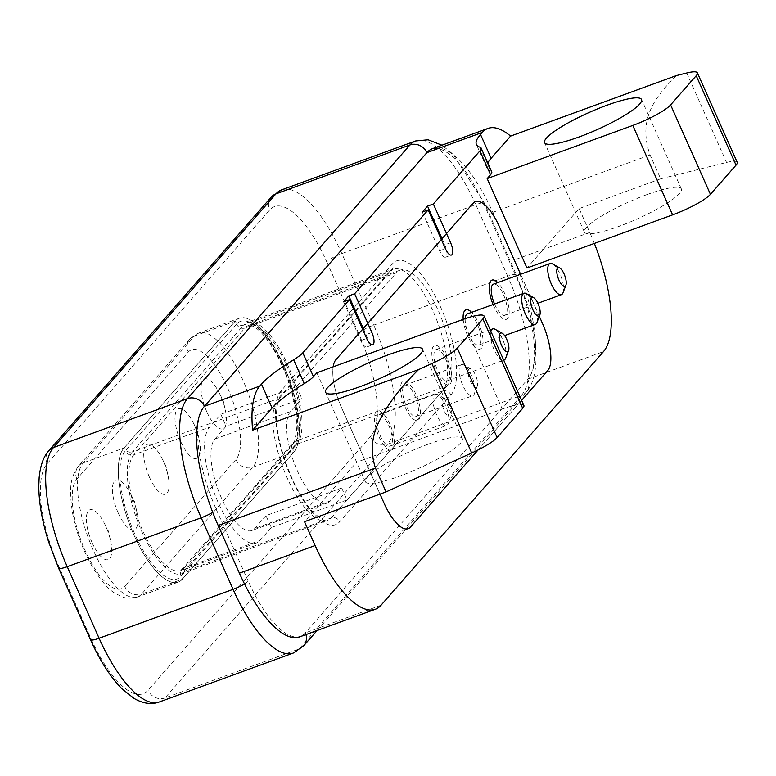 <?xml version="1.0" encoding="UTF-8"?>
<svg xmlns="http://www.w3.org/2000/svg" width="776" height="776" viewBox="0 0 776 776"><rect width="100%" height="100%" fill="white"/><g stroke="black" fill="none" stroke-linecap="round" stroke-linejoin="round"><path stroke-width="0.58" stroke-dasharray="3.88 2.91" d="M422.319 212.052L439.575 250.803A9.952 3.531 69.9 0 0 445.599 257.176A9.952 3.531 69.9 0 0 446.161 256.778A9.952 3.531 69.9 0 0 444.793 244.857L442.039 238.688M343.584 301.815L360.84 340.577A9.952 3.531 69.9 0 0 366.864 346.95A9.952 3.531 69.9 0 0 367.426 346.542A9.952 3.531 69.9 0 0 366.059 334.631L363.304 328.452M450.914 394.935A72.963 25.909 69.9 0 0 440.836 307.548A72.963 25.909 69.9 0 0 392.52 263.762L281.281 390.59A72.963 25.909 69.9 0 0 291.359 477.967A72.963 25.909 69.9 0 0 339.684 521.763L450.914 394.935A6.635 6.092 -138.7 0 0 442.436 391.094A66.329 23.552 69.9 0 0 433.27 311.651A66.329 23.552 69.9 0 0 393.151 269.165A66.329 23.552 69.9 0 0 389.348 271.852L243.722 324.998A66.329 23.552 -110.1 0 1 247.525 322.312A66.329 23.552 -110.1 0 1 287.654 364.807A66.329 23.552 -110.1 0 1 296.82 444.25A6.635 6.092 -138.7 0 0 294.482 445.831A6.635 6.092 -138.7 0 0 293.648 452.33L182.409 579.158A72.963 25.909 -110.1 0 1 178.228 582.116A72.963 25.909 -110.1 0 1 131.377 528.99A72.963 25.909 -110.1 0 1 124.005 447.985L235.244 321.157A72.963 25.909 -110.1 0 1 239.435 318.209A72.963 25.909 -110.1 0 1 286.276 371.335A72.963 25.909 -110.1 0 1 293.648 452.33A72.963 25.909 -110.1 0 0 283.57 364.953A72.963 25.909 -110.1 0 0 235.244 321.157L194.475 336.047L83.236 462.874A72.963 25.909 69.9 0 0 90.608 543.869A72.963 25.909 69.9 0 0 137.449 596.996A72.963 25.909 69.9 0 0 141.639 594.047A13.27 12.174 41.3 0 1 124.674 586.375A59.694 21.195 -110.1 0 1 85.147 550.543A59.694 21.195 -110.1 0 1 76.892 479.044L188.131 352.217A59.694 21.195 -110.1 0 1 227.669 388.048A59.694 21.195 -110.1 0 1 235.914 459.547L124.674 586.375M149.448 477.221A26.53 9.419 -110.1 0 1 145.277 446.132A26.53 9.419 -110.1 0 1 161.631 457.772A26.53 9.419 -110.1 0 1 163.358 461.371A26.53 9.419 -110.1 0 1 167.829 474.747A26.53 9.419 -110.1 0 1 164.784 494.399A26.53 9.419 -110.1 0 1 149.448 477.221M180.74 441.554A26.53 9.419 -110.1 0 1 176.559 410.465A26.53 9.419 -110.1 0 1 192.914 422.095A26.53 9.419 -110.1 0 1 194.64 425.694A26.53 9.419 -110.1 0 1 199.112 439.08A26.53 9.419 -110.1 0 1 196.076 458.723A26.53 9.419 -110.1 0 1 180.74 441.554M206.804 411.823A26.53 9.419 -110.1 0 1 202.633 380.735A26.53 9.419 -110.1 0 1 218.987 392.375A26.53 9.419 -110.1 0 1 220.714 395.973A26.53 9.419 -110.1 0 1 225.185 409.35A26.53 9.419 -110.1 0 1 222.14 429.002A26.53 9.419 -110.1 0 1 206.804 411.823M118.165 512.887A26.53 9.419 -110.1 0 1 113.994 481.809A26.53 9.419 -110.1 0 1 130.339 493.439A26.53 9.419 -110.1 0 1 132.075 497.038A26.53 9.419 -110.1 0 1 136.537 510.414A26.53 9.419 -110.1 0 1 133.501 530.066A26.53 9.419 -110.1 0 1 118.165 512.887M92.092 542.618A26.53 9.419 -110.1 0 1 87.921 511.529A26.53 9.419 -110.1 0 1 104.275 523.16A26.53 9.419 -110.1 0 1 106.002 526.768A26.53 9.419 -110.1 0 1 110.473 540.144A26.53 9.419 -110.1 0 1 107.427 559.787A26.53 9.419 -110.1 0 1 92.092 542.618M292.319 449.352A6.635 6.092 -138.7 0 1 293.163 442.853A6.635 6.092 -138.7 0 1 295.491 441.263L446.937 385.992A63.011 22.378 69.9 0 0 440.574 316.036A63.011 22.378 69.9 0 0 400.115 270.155A63.011 22.378 69.9 0 0 396.497 272.706L245.051 327.976A63.011 22.378 -110.1 0 1 248.669 325.425A63.011 22.378 -110.1 0 1 289.128 371.316A63.011 22.378 -110.1 0 1 295.491 441.263L184.251 568.09A63.011 22.378 -110.1 0 1 180.643 570.641A63.011 22.378 -110.1 0 1 140.184 524.76A63.011 22.378 -110.1 0 1 133.821 454.804A6.635 6.092 41.3 0 1 125.334 450.972A69.646 24.735 69.9 0 0 134.956 534.383A69.646 24.735 69.9 0 0 181.08 576.18L292.319 449.352A69.646 24.735 69.9 0 0 282.697 365.942A69.646 24.735 69.9 0 0 236.573 324.145L125.334 450.972M415.645 140.941A99.493 35.327 -110.1 0 1 475.834 204.689A13.27 2.367 156 0 1 484.476 203.254A13.27 2.367 156 0 1 484.001 204.398L515.856 275.946A13.27 2.367 -24 0 0 516.331 274.801A13.27 2.367 -24 0 0 507.688 276.237A99.493 35.327 -110.1 0 1 521.433 395.391A13.27 12.174 -138.7 0 0 526.099 392.22A13.27 12.174 -138.7 0 0 527.777 379.221A99.493 35.327 69.9 0 0 514.022 260.057L492.789 212.362A99.493 35.327 69.9 0 0 432.601 148.614M484.001 204.398A86.233 30.623 69.9 0 0 426.897 152.649M244.498 583.921A13.27 2.367 -24 0 0 248.194 581.127A86.233 30.623 69.9 0 0 305.298 632.877L527.777 379.221A86.233 30.623 69.9 0 0 515.856 275.946M248.194 581.127L216.339 509.57A13.27 2.367 156 0 1 212.731 512.315M299.594 636.902A99.493 35.327 69.9 0 0 305.298 632.877A13.27 12.174 41.3 0 1 305.928 634.584M204.427 406.304A86.233 30.623 69.9 0 0 216.339 509.57M341.692 488.007L346.998 499.938L271.27 527.573L265.964 515.652L341.692 488.007L330.392 500.889A49.751 17.664 -110.1 0 1 327.54 502.906A49.751 17.664 -110.1 0 1 295.598 466.677A49.751 17.664 -110.1 0 1 290.573 411.455L301.874 398.573L226.146 426.208L214.845 439.09A49.751 17.664 69.9 0 0 219.88 494.322A49.751 17.664 69.9 0 0 251.812 530.542A49.751 17.664 69.9 0 0 254.664 528.534L265.964 515.652M446.937 385.992L346.998 499.938M271.27 527.573L259.979 540.455A63.011 22.378 -110.1 0 1 256.361 543.006A63.011 22.378 -110.1 0 1 215.903 497.125A63.011 22.378 -110.1 0 1 209.539 427.169L220.84 414.287L296.558 386.652L396.497 272.706M296.558 386.652L301.874 398.573M737.2 162.281A33.164 5.917 -24 0 0 726.54 162.436L660.677 178.81L650.065 154.957C637.61 119.31 654.779 97.175 676.449 75.553M660.677 178.81L579.129 208.569L526.991 268.021M594.367 243.431A99.493 35.327 69.9 0 0 589.75 232.422L579.129 208.569M539.31 316.298L520.599 274.258L539.31 316.298M478.132 449.905L521.598 400.358L478.132 449.905M341.401 407.361L380.027 494.118L341.401 407.361A39.799 14.133 69.9 0 1 333.147 366.835A39.799 14.133 69.9 0 0 341.401 407.361M316.841 372.79L356.659 462.224L304.512 521.676M487.764 162.95A116.08 20.71 -24 0 0 487.008 168.285A116.08 20.71 -24 0 0 490.684 171.069A33.164 5.917 156 0 1 491.732 171.865M646.777 194.66A53.069 9.467 156 0 1 681.347 188.927A53.069 9.467 156 0 1 618.967 226.369A53.069 9.467 156 0 1 584.396 232.092A53.069 9.467 156 0 1 646.777 194.66M427.78 444.347A53.069 9.467 156 0 1 462.35 438.624A53.069 9.467 156 0 1 399.97 476.057A53.069 9.467 156 0 1 365.399 481.789A53.069 9.467 156 0 1 427.78 444.347M523.887 405.489A33.164 5.917 -24 0 0 502.276 409.078L356.659 462.224M220.84 414.287L226.146 426.208M563.037 292.746A16.587 5.888 69.9 0 0 561.213 277.08A16.587 5.888 69.9 0 0 552.522 263.927M494.525 303.979A16.587 5.888 69.9 0 0 504.866 315.308A16.587 5.888 69.9 0 0 505.816 314.629A16.587 5.888 69.9 0 0 504.138 296.219A16.587 5.888 69.9 0 0 493.497 284.152M493.08 304.512A20.894 7.421 69.9 0 0 493.701 305.967A20.894 7.421 69.9 0 0 507.543 318.509A20.894 7.421 69.9 0 0 504.652 293.483A20.894 7.421 69.9 0 0 497.736 282.6M536.973 322.476A16.587 5.888 69.9 0 0 535.139 306.811A16.587 5.888 69.9 0 0 526.448 293.648M465.202 318.664A16.587 5.888 69.9 0 0 469.81 336.59A16.587 5.888 69.9 0 0 478.792 345.029A16.587 5.888 69.9 0 0 479.743 344.36A16.587 5.888 69.9 0 0 478.074 325.949A16.587 5.888 69.9 0 0 467.424 313.873M463.204 319.373A20.894 7.421 69.9 0 0 467.637 335.698A20.894 7.421 69.9 0 0 481.469 348.23A20.894 7.421 69.9 0 0 478.579 323.214A20.894 7.421 69.9 0 0 471.662 312.33M505.68 358.143A16.587 5.888 69.9 0 0 503.857 342.478A16.587 5.888 69.9 0 0 495.166 329.325M447.51 380.696A16.587 5.888 69.9 0 0 448.46 380.027A16.587 5.888 69.9 0 0 446.782 361.616A16.587 5.888 69.9 0 0 436.141 349.54A16.587 5.888 69.9 0 0 435.19 350.219A16.587 5.888 69.9 0 0 436.859 368.619A16.587 5.888 69.9 0 0 447.51 380.696L503.711 360.18A16.587 5.888 -110.1 0 1 493.982 349.452A16.587 5.888 -110.1 0 1 490.83 331.245M447.296 358.881A20.894 7.421 69.9 0 0 433.464 346.339A20.894 7.421 69.9 0 0 436.345 371.365A20.894 7.421 69.9 0 0 450.187 383.907A20.894 7.421 69.9 0 0 447.296 358.881M476.842 386.991A9.952 3.531 69.9 0 0 477.279 386.225A9.952 3.531 69.9 0 0 476.183 376.835A9.952 3.531 69.9 0 0 470.974 368.94A9.952 3.531 69.9 0 0 468.879 369.104A9.952 3.531 69.9 0 0 470.256 381.016A9.952 3.531 69.9 0 0 476.842 386.991M460.401 365.263A16.587 5.888 -110.1 0 1 461.351 364.594A16.587 5.888 -110.1 0 1 463.883 364.992A16.587 5.888 -110.1 0 1 472.574 378.154A16.587 5.888 -110.1 0 1 474.398 393.81A16.587 5.888 -110.1 0 1 473.68 395.071A16.587 5.888 -110.1 0 1 472.73 395.75A16.587 5.888 -110.1 0 1 462.079 383.674A16.587 5.888 -110.1 0 1 460.401 365.263M404.849 385.216A16.587 5.888 69.9 0 1 415.5 397.293A16.587 5.888 69.9 0 1 417.178 415.693A16.587 5.888 -110.1 0 1 416.227 416.373A16.587 5.888 -110.1 0 1 405.576 404.296A16.587 5.888 -110.1 0 1 403.898 385.885A16.587 5.888 69.9 0 1 404.849 385.216L461.351 364.594M405.062 407.031A20.894 7.421 69.9 0 0 418.904 419.574A20.894 7.421 69.9 0 0 416.014 394.548A20.894 7.421 69.9 0 0 402.172 382.005A20.894 7.421 69.9 0 0 405.062 407.031M442.815 398.825A9.952 3.531 69.9 0 0 444.182 410.737A9.952 3.531 69.9 0 0 450.778 416.712A9.952 3.531 69.9 0 0 451.205 415.955A9.952 3.531 69.9 0 0 450.109 406.556A9.952 3.531 69.9 0 0 444.9 398.66A9.952 3.531 69.9 0 0 442.815 398.825M447.606 424.802A16.587 5.888 69.9 0 0 448.324 423.541A16.587 5.888 69.9 0 0 446.501 407.875A16.587 5.888 69.9 0 0 437.81 394.722A16.587 5.888 69.9 0 0 435.287 394.315A16.587 5.888 69.9 0 0 434.327 394.984A16.587 5.888 -110.1 0 0 436.005 413.395A16.587 5.888 -110.1 0 0 446.656 425.471A16.587 5.888 -110.1 0 0 447.606 424.802M377.834 415.606A16.587 5.888 69.9 0 0 379.503 434.017A16.587 5.888 69.9 0 0 390.153 446.093A16.587 5.888 69.9 0 0 391.104 445.424A16.587 5.888 69.9 0 0 389.426 427.013A16.587 5.888 69.9 0 0 378.785 414.937A16.587 5.888 69.9 0 0 377.834 415.606M378.989 436.762A20.894 7.421 69.9 0 0 392.831 449.294A20.894 7.421 69.9 0 0 389.94 424.278A20.894 7.421 69.9 0 0 376.108 411.736A20.894 7.421 69.9 0 0 378.989 436.762M450.613 242.733L444.793 244.857M371.879 332.506L366.059 334.631M76.892 479.044A13.27 12.174 41.3 0 1 78.57 466.046A13.27 12.174 41.3 0 1 83.236 462.874L124.005 447.985A72.963 25.909 -110.1 0 0 134.093 535.372A72.963 25.909 -110.1 0 0 182.409 579.158L141.639 594.047L252.869 467.22A72.963 25.909 69.9 0 0 245.497 386.215A72.963 25.909 69.9 0 0 198.656 333.088A72.963 25.909 69.9 0 0 194.475 336.047A13.27 12.174 -138.7 0 0 189.81 339.219A13.27 12.174 -138.7 0 0 188.131 352.217M235.914 459.547A13.27 12.174 -138.7 0 0 252.869 467.22L293.648 452.33L182.409 579.158A6.635 6.092 41.3 0 1 183.252 572.659A6.635 6.092 41.3 0 1 185.58 571.068A66.329 23.552 -110.1 0 1 181.778 573.755A66.329 23.552 -110.1 0 1 139.195 525.459A66.329 23.552 -110.1 0 1 132.492 451.826A6.635 6.092 41.3 0 1 124.005 447.985L235.244 321.157A6.635 6.092 -138.7 0 0 243.722 324.998L132.492 451.826L278.109 398.68A66.329 23.552 69.9 0 0 284.811 472.312A66.329 23.552 69.9 0 0 327.394 520.609A66.329 23.552 69.9 0 0 331.207 517.922L185.58 571.068L296.82 444.25L442.436 391.094L331.207 517.922A6.635 6.092 41.3 0 1 339.684 521.763M181.08 576.18A6.635 6.092 41.3 0 1 181.924 569.681A6.635 6.092 41.3 0 1 184.251 568.09L259.979 540.455M236.573 324.145A6.635 6.092 -138.7 0 0 245.051 327.976L133.821 454.804L209.539 427.169M303.629 645.875A13.27 12.174 41.3 0 1 298.964 649.046L164.987 697.944L387.466 444.289A99.493 35.327 69.9 0 0 373.712 325.134A13.27 2.367 -24 0 0 358.59 333.35A86.233 30.623 69.9 0 1 370.501 436.616L148.032 690.271A86.233 30.623 69.9 0 1 90.928 638.522L59.073 566.975A86.233 30.623 69.9 0 1 47.152 463.699L269.631 210.044A86.233 30.623 69.9 0 1 326.735 261.793A13.27 2.367 156 0 1 341.857 253.587L475.834 204.689L507.688 276.237L373.712 325.134L341.857 253.587A99.493 35.327 69.9 0 0 281.678 189.839M492.789 212.362L650.065 154.957M589.75 232.422L514.022 260.057M527.777 379.221L603.495 351.576M381.026 605.231L305.298 632.877M370.501 436.616A13.27 12.174 -138.7 0 0 387.466 444.289L521.433 395.391L298.964 649.046A99.493 35.327 -110.1 0 1 293.25 653.082M159.284 701.979A99.493 35.327 69.9 0 0 164.987 697.944A13.27 12.174 41.3 0 1 148.032 690.271M90.928 638.522A13.27 2.367 -24 0 0 90.453 639.667M58.598 568.119A13.27 2.367 156 0 1 59.073 566.975M47.152 463.699A13.27 12.174 41.3 0 1 48.83 450.701M271.299 197.046A13.27 12.174 -138.7 0 0 269.631 210.044M326.735 261.793L358.59 333.35M281.281 390.59A6.635 6.092 41.3 0 1 280.446 397.089C279.612 399.456 277.565 397.166 276.401 413.928C275.402 441.893 292.901 489.85 311.748 510.579C326.308 524.886 325.755 519.571 326.25 520.783L181.778 573.755L294.482 445.831C299.158 449.061 302.756 405.024 283.327 365.525C276.954 351.45 270.281 340.451 263.326 332.506L255.159 324.901L251.366 322.777L247.525 322.312L393.151 269.165L391.676 270.261A6.635 6.092 -138.7 0 1 389.348 271.852L278.109 398.68A6.635 6.092 41.3 0 0 280.446 397.089L391.676 270.261A6.635 6.092 -138.7 0 0 392.52 263.762M360.84 340.577L366.67 338.452M439.575 250.803L445.405 248.679M480.063 147.217L490.684 171.069M686.721 72.992L726.54 162.436M462.457 319.634L502.276 409.078M330.392 500.889L254.664 528.534M214.845 439.09L290.573 411.455M167.829 474.747L165.821 465.862L161.631 457.772M199.112 439.08L197.104 430.185L192.914 422.095M225.185 409.35L223.178 400.464L218.987 392.375M136.537 510.414L134.529 501.529L130.339 493.439M110.473 540.144L108.465 531.259L104.275 523.16M178.228 582.116L137.449 596.996C128.341 599.732 122.327 596.948 121.638 596.676L114.46 592.893C108.407 589.43 101.093 580.817 92.509 567.043C82.673 549.825 75.951 531.453 72.362 511.927C68.88 487.105 70.383 477.55 78.57 466.046L189.81 339.219L198.656 333.088L239.435 318.209M400.115 270.155L248.669 325.425L252.219 325.91C253.694 326.832 261.696 328.5 276.595 354.593C289.341 378.717 296.122 402.579 296.956 426.208C295.423 439.119 294.152 444.667 293.163 442.853L180.643 570.641L256.361 543.006M317.093 630.51L526.099 392.22C533.578 384.12 536.846 369.803 535.896 349.268C534.955 334.388 531.754 318.305 526.293 301.03L516.331 274.801L484.476 203.254L452.951 154.123L441.98 145.199M366.864 346.95L372.684 344.825M445.599 257.176L451.419 255.052M487.008 168.285L476.386 144.443M584.396 232.092L544.577 142.658M681.347 188.927L641.529 99.493M365.399 481.789L325.58 392.346M462.35 438.624L422.532 349.181M327.54 502.906L251.812 530.542M504.866 315.308L537.836 303.27M478.792 345.029L504.623 335.601M436.141 349.54L490.19 329.81M470.974 368.94L463.883 364.992M477.279 386.225L474.398 393.81M416.227 416.373L472.73 395.75M444.9 398.66L437.81 394.722M451.205 415.955L448.324 423.541M390.153 446.093L446.656 425.471M378.785 414.937L435.287 394.315"/><path stroke-width="1.16" d="M302.834 352.799L313.455 376.651A33.164 5.917 156 0 1 304.27 383.606A116.08 20.71 -24 0 0 272.114 407.972L252.656 430.166A99.493 35.327 -110.1 0 1 259.766 386.108L261.502 384.12A116.08 20.71 156 0 1 293.648 359.763A33.164 5.917 -24 0 0 302.834 352.799L349.413 299.691L362.586 329.276L335.901 359.695L362.586 329.276L366.67 338.452A9.952 3.531 69.9 0 0 373.256 344.418A9.952 3.531 69.9 0 0 371.879 332.506A9.952 3.531 69.9 0 1 373.256 344.418A9.952 3.531 69.9 0 1 372.684 344.825A9.952 3.531 69.9 0 1 366.67 338.452L362.586 329.276L473.214 203.147A39.799 14.133 69.9 0 1 499.569 227.029L520.599 274.258L499.569 227.029A39.799 14.133 69.9 0 0 473.214 203.147L446.53 233.566L450.613 242.733A9.952 3.531 69.9 0 1 451.991 254.654A9.952 3.531 69.9 0 1 445.405 248.679L441.321 239.512L445.405 248.679A9.952 3.531 69.9 0 0 451.419 255.052A9.952 3.531 69.9 0 0 451.991 254.654A9.952 3.531 69.9 0 0 450.613 242.733L433.357 203.981L427.537 206.106L422.319 212.052L428.148 209.927L354.622 293.745L367.795 323.33L441.321 239.512L428.148 209.927M481.11 148.012L491.732 171.865A33.164 5.917 156 0 1 490.558 174.726L479.937 150.874A33.164 5.917 -24 0 0 481.11 148.012A33.164 5.917 -24 0 0 480.063 147.217A116.08 20.71 156 0 1 476.386 144.443A116.08 20.71 156 0 1 480.499 134.432L482.235 132.454A99.493 35.327 -110.1 0 1 487.939 128.418L432.601 148.614A99.493 35.327 69.9 0 0 426.897 152.649A13.27 12.174 -138.7 0 0 409.941 144.976A99.493 35.327 -110.1 0 1 415.645 140.941L428.139 139.767L441.98 145.199M212.731 512.315A13.27 2.367 156 0 1 201.217 517.786L67.24 566.684L99.095 638.241A99.493 35.327 69.9 0 0 159.284 701.979L293.25 653.082A99.493 35.327 -110.1 0 1 233.072 589.343L201.217 517.786A99.493 35.327 -110.1 0 1 187.462 398.631A13.27 12.174 41.3 0 1 204.427 406.304A99.493 35.327 69.9 0 0 218.172 525.459L239.415 573.163A99.493 35.327 69.9 0 0 299.594 636.902L375.322 609.267A99.493 35.327 69.9 0 0 381.026 605.231L603.495 351.576A99.493 35.327 69.9 0 0 594.367 243.431M259.766 386.108L204.427 406.304L426.897 152.649L482.235 132.454M349.413 299.691L343.584 301.815L348.802 295.879L354.622 293.745M479.937 150.874L433.357 203.981M487.939 128.418A99.493 35.327 -110.1 0 1 510.579 136.091L491.111 158.285A116.08 20.71 -24 0 0 487.764 162.95M490.558 174.726L487.173 178.587L526.991 268.021L672.608 214.865A33.164 5.917 -24 0 0 710.428 194.33L736.026 165.142L696.208 75.709A33.164 5.917 -24 0 0 697.382 72.847A33.164 5.917 -24 0 0 686.721 72.992L676.449 75.553L510.579 136.091M252.656 430.166L418.526 369.628C402.201 385.662 390.037 401.173 382.025 416.178C371.869 433.047 369.677 450.342 375.448 468.064L386.06 491.906L304.512 521.676L315.134 545.528A99.493 35.327 69.9 0 0 375.322 609.267M386.06 491.906L471.701 452.99A33.164 5.917 -24 0 0 497.115 437.538L522.714 408.351A33.164 5.917 -24 0 0 523.887 405.489L484.069 316.055A33.164 5.917 -24 0 0 462.457 319.634L316.841 372.79L313.455 376.651M418.526 369.628L431.883 363.556A33.164 5.917 -24 0 0 457.297 348.104L497.115 437.538M387.961 354.913A53.069 9.467 156 0 1 422.532 349.181A53.069 9.467 156 0 1 360.151 386.623A53.069 9.467 156 0 1 325.58 392.346A53.069 9.467 156 0 1 387.961 354.913M522.714 408.351L482.895 318.917L457.297 348.104M482.895 318.917A33.164 5.917 -24 0 0 484.069 316.055M542.24 322.884L539.31 316.298L542.24 322.884A39.799 14.133 69.9 0 1 547.74 370.55A39.799 14.133 69.9 0 0 542.24 322.884M410.436 527.098L478.132 449.905L410.436 527.098A39.799 14.133 69.9 0 1 384.081 503.217A39.799 14.133 69.9 0 0 410.436 527.098M521.598 400.358L547.74 370.55L521.598 400.358M380.027 494.118L384.081 503.217L380.027 494.118M335.901 359.695A39.799 14.133 69.9 0 0 333.147 366.835A39.799 14.133 69.9 0 1 335.901 359.695M371.879 332.506L367.795 323.33L371.879 332.506M363.304 328.452L348.802 295.879M442.039 238.688L427.537 206.106M606.958 105.226A53.069 9.467 156 0 1 641.529 99.493A53.069 9.467 156 0 1 579.148 136.925A53.069 9.467 156 0 1 544.577 142.658A53.069 9.467 156 0 1 606.958 105.226M487.173 178.587L632.789 125.431A33.164 5.917 -24 0 0 670.61 104.896L710.428 194.33M696.208 75.709L670.61 104.896M736.026 165.142A33.164 5.917 -24 0 0 737.2 162.281L697.382 72.847M557.527 268.03A9.952 3.531 69.9 0 0 558.895 279.952A9.952 3.531 69.9 0 0 565.491 285.917A9.952 3.531 69.9 0 0 565.917 285.161A9.952 3.531 69.9 0 0 564.821 275.771A9.952 3.531 69.9 0 0 559.612 267.875A9.952 3.531 69.9 0 0 557.527 268.03M537.836 303.27L561.368 294.686A16.587 5.888 -110.1 0 0 562.319 294.007A16.587 5.888 69.9 0 0 563.037 292.746L565.917 285.161M559.612 267.875L552.522 263.927A16.587 5.888 69.9 0 0 550 263.53A16.587 5.888 69.9 0 0 549.039 264.199A16.587 5.888 -110.1 0 0 550.717 282.61A16.587 5.888 -110.1 0 0 561.368 294.686M550 263.53L493.497 284.152A16.587 5.888 69.9 0 0 492.547 284.821A16.587 5.888 69.9 0 0 494.525 303.979M497.736 282.6A20.894 7.421 69.9 0 0 489.51 283.909A20.894 7.421 69.9 0 0 493.08 304.512M531.453 297.761A9.952 3.531 69.9 0 0 532.831 309.673A9.952 3.531 69.9 0 0 539.417 315.648A9.952 3.531 69.9 0 0 539.853 314.891A9.952 3.531 69.9 0 0 538.757 305.492A9.952 3.531 69.9 0 0 533.539 297.596A9.952 3.531 69.9 0 0 531.453 297.761M504.623 335.601L535.294 324.407A16.587 5.888 -110.1 0 0 536.245 323.738A16.587 5.888 69.9 0 0 536.973 322.476L539.853 314.891M533.539 297.596L526.448 293.648A16.587 5.888 69.9 0 0 523.926 293.25A16.587 5.888 69.9 0 0 522.976 293.92A16.587 5.888 -110.1 0 0 524.644 312.33A16.587 5.888 -110.1 0 0 535.294 324.407M523.926 293.25L467.424 313.873A16.587 5.888 69.9 0 0 466.473 314.542A16.587 5.888 69.9 0 0 465.202 318.664M471.662 312.33A20.894 7.421 69.9 0 0 463.204 319.373M500.171 333.428A9.952 3.531 69.9 0 0 501.538 345.349A9.952 3.531 69.9 0 0 508.135 351.315A9.952 3.531 69.9 0 0 508.561 350.558A9.952 3.531 69.9 0 0 507.465 341.159A9.952 3.531 69.9 0 0 502.256 333.263A9.952 3.531 69.9 0 0 500.171 333.428M504.012 360.074A16.587 5.888 -110.1 0 1 503.702 360.161L504.012 360.074A16.587 5.888 -110.1 0 0 504.963 359.404A16.587 5.888 69.9 0 0 505.68 358.143L508.561 350.558M502.256 333.263L495.166 329.325A16.587 5.888 69.9 0 0 492.644 328.917A16.587 5.888 69.9 0 0 491.683 329.596A16.587 5.888 -110.1 0 0 490.83 331.245M58.598 568.119L48.529 541.551C42.079 520.987 38.839 502.412 38.8 485.825L39.159 477.579C40.391 465.338 43.611 456.375 48.83 450.701A13.27 12.174 41.3 0 1 53.495 447.529L187.462 398.631L409.941 144.976L275.965 193.874L53.495 447.529A99.493 35.327 69.9 0 0 67.24 566.684A13.27 2.367 156 0 1 58.598 568.119L90.453 639.667A13.27 2.367 -24 0 0 99.095 638.241L233.072 589.343A13.27 2.367 -24 0 0 244.498 583.921M305.928 634.584A13.27 12.174 41.3 0 1 303.629 645.875L317.093 630.51M271.299 197.046L281.678 189.839A99.493 35.327 69.9 0 0 275.965 193.874A13.27 12.174 -138.7 0 0 271.299 197.046L48.83 450.701M239.415 573.163L315.134 545.528M375.448 468.064L218.172 525.459M471.701 452.99L431.883 363.556M261.502 384.12L272.114 407.972M304.27 383.606L293.648 359.763M491.111 158.285L480.499 134.432M672.608 214.865L632.789 125.431M281.678 189.839L415.645 140.941M159.284 701.979C151.281 704.831 142.765 703.57 133.744 698.206L121.977 688.787C110.434 677.108 99.929 660.735 90.453 639.667M293.25 653.082L303.629 645.875M490.19 329.81L492.644 328.917"/></g></svg>
